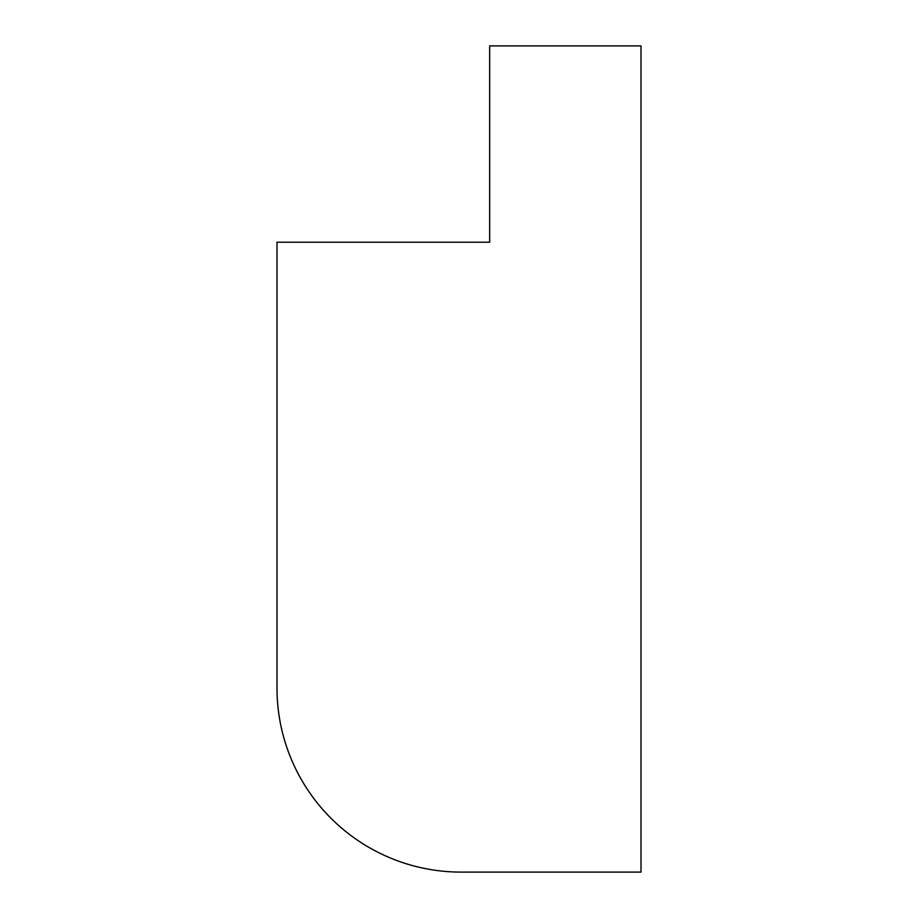 <?xml version="1.0" encoding="UTF-8"?>
<svg xmlns="http://www.w3.org/2000/svg" width="918" height="918" viewBox="0 0 918 918"><rect width="100%" height="100%" fill="white"/><g stroke="black" fill="none" stroke-linecap="round" stroke-linejoin="round"><path stroke-width="1.38" d="M641.005 872.1L461.043 872.1A184.059 184.059 0 0 1 276.995 688.041L276.995 242.226L489.673 242.226L489.673 45.9L641.005 45.9L641.005 872.1"/></g></svg>
